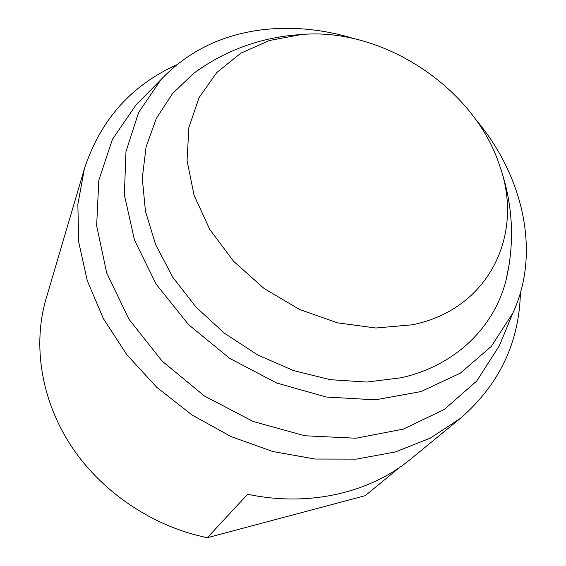 <?xml version="1.0" encoding="UTF-8"?>
<svg xmlns="http://www.w3.org/2000/svg" width="566" height="566" viewBox="0 0 566 566"><rect width="100%" height="100%" fill="white"/><g stroke="black" fill="none" stroke-linecap="round" stroke-linejoin="round"><path stroke-width="0.85" d="M207.071 64.22L193.813 73.191L172.573 93.539L156.393 118.322L146.085 146.842L142.285 178.177L145.434 211.203L155.643 244.646L172.708 277.121L196.084 307.204L224.844 333.551L257.785 354.988L293.471 370.574L330.325 379.687L366.761 382.057L401.273 377.755C455.644 365.53 494.288 327.007 506.046 280.241L509.152 264.534M412.232 324.806C489.201 309.432 524.349 234.402 499.806 166.093C474.846 88.176 382.885 27.196 301.395 34.519L269.366 40.519L240.642 53.317L216.736 72.582L199.076 97.642L188.881 127.449L187.056 160.581L194.067 195.27L209.809 229.534L233.588 261.273L264.089 288.483L299.464 309.432L337.506 322.846L375.866 328.011L412.232 324.806M520.409 292.905C519.149 342.89 499.148 384.703 460.406 418.352L430.273 438.141L395.245 451.986L356.396 459.125L315.064 459.04L272.77 451.498L231.169 436.634L191.959 414.942L156.711 387.257L126.834 354.726L103.429 318.7L87.263 280.658L78.724 242.092L77.853 204.439L84.348 168.979C100.274 120.197 131.008 85.501 176.564 64.892M84.348 168.979L46.058 298.784C32.538 344.828 40.978 399.943 71.302 446.171C101.809 492.257 153.075 526.755 207.347 537.7L365.233 495.675L399.759 467.332M460.406 418.352L410.569 459.196C370.143 492.745 309.015 507.27 247.625 494.26L207.347 537.7M475.433 119.086C523.288 175.446 541.032 252.422 512.923 312.956L491.338 346.364L460.271 373.22L420.97 391.573L375.407 399.837L326.207 397.021L276.477 382.934L229.534 358.278L188.549 324.629L156.223 284.302L134.489 240.076L124.364 194.888L125.977 151.547L138.628 112.471L161.006 79.587C188.775 50.416 223.959 33.649 266.551 29.298C295.601 26.56 324.806 29.687 354.182 38.679M503.882 334.803L499.339 345.784L476.763 380.975L444.352 409.43L403.409 429.085L355.986 438.226L304.819 435.77L253.158 421.479L204.489 396.044L162.117 361.108L128.85 319.082L106.684 272.904L96.644 225.657L98.817 180.292L112.415 139.363L136.052 104.873L144.394 96.418M301.395 34.519C261.648 37.052 225.792 49.942 193.813 73.191M506.046 280.241C515.018 241.739 512.938 203.689 499.806 166.093M161.006 79.587L136.052 104.873M512.923 312.956L499.339 345.784"/></g></svg>
